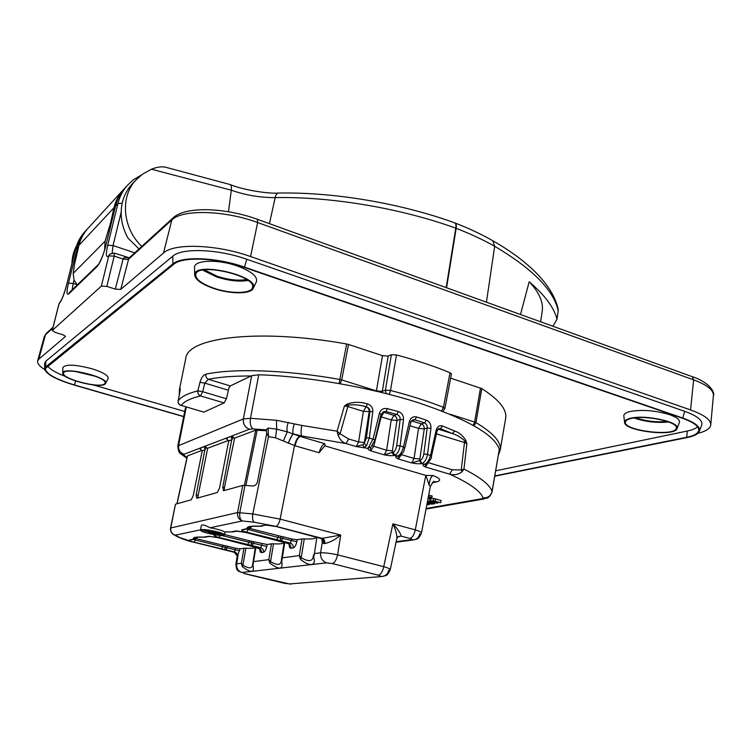 <?xml version="1.0" encoding="UTF-8"?>
<svg xmlns="http://www.w3.org/2000/svg" width="751" height="751" viewBox="0 0 751 751"><rect width="100%" height="100%" fill="white"/><g stroke="black" fill="none" stroke-linecap="round" stroke-linejoin="round"><path stroke-width="1.13" d="M138.982 248.938L127.98 238.095C121.521 226.286 119.662 214.326 122.404 202.207C124.037 195.682 127.022 189.919 131.359 184.915L135.499 180.437C119.944 197.297 122.779 228.435 141.751 246.422M114.969 208.065L113.992 207.727C115.513 201.296 118.508 195.438 122.986 190.144L124.516 188.473M111.167 223.526L110.472 223.291L113.992 207.727L78.939 245.314L74.509 264.427L73.185 273.43L74.049 280.151L77.315 284.873M88.796 227.469L87.492 228.886C83.277 233.871 80.423 239.344 78.939 245.314M110.472 223.291L105.102 241.165L104.577 250.008M76.471 245.99C73.607 251.341 72.096 257.18 71.946 263.488M228.473 211.735L231.317 190.2L151.477 169.219L142.474 174.185L135.499 180.437M446.188 287.624L455.782 228.182C401.081 208.327 331.416 196.471 275.185 197.607C260.062 197.654 245.436 195.194 231.317 190.2L231.317 190.191C231.665 187.037 231.233 185.15 230.041 184.521L165.182 167.116C161.362 166.403 156.79 167.097 151.477 169.219M540.645 321.803L542.138 311.712C543.696 302.578 539.378 292.599 529.183 281.766C544.747 295.068 554.022 307.535 556.998 319.166L558.209 310.914C553.853 290.346 532.666 268.811 494.665 246.3L486.432 302.193M529.183 281.766L520.49 314.519M556.998 319.166L552.999 326.281M454.806 222.906L454.928 222.944C469.093 228.445 481.71 234.378 492.778 240.733C528.037 260.841 552.342 284.62 558.096 308.67L558.209 310.914M624.588 422.419L623.837 415.988C623.705 414.083 625.743 412.599 629.958 411.529C642.077 409.379 655.323 410.431 669.695 414.693C676.923 417.293 680.143 419.893 679.345 422.503L677.036 428.633C674.67 437.12 624.241 431.046 624.588 422.419C624.466 420.644 626.39 419.274 630.38 418.298C645.147 414.242 681.101 422.24 677.036 428.633M631.037 418.514C644.818 414.749 678.444 421.846 676.313 428.051C675.975 437.101 622.992 430.717 625.433 422.024C625.696 420.532 627.564 419.358 631.037 418.514M668.747 421.987C656.825 423.151 645.269 421.809 634.097 417.969M667.188 421.424C656.365 422.456 645.888 421.245 635.731 417.781M194.669 275.082C193.195 260.513 261.282 276.274 253.134 288.534C250.609 294.289 230.153 294.167 213.688 288.487C201.775 284.291 195.429 279.823 194.669 275.082L194.518 267.591C193.608 260.024 217.612 258.945 237.232 265.967C251.594 271.364 257.969 276.659 256.354 281.86L253.218 288.346M214.016 288.262C201.587 283.831 195.495 279.241 195.72 274.472C197.147 262.043 257.049 275.917 252.477 287.539C251.501 293.791 230.764 294.054 214.016 288.262M247.98 280.461C239.081 281.925 228.595 280.743 216.513 276.903L202.761 270.153M246.581 279.494C238.414 280.968 228.67 279.907 217.339 276.312L204.432 269.881M62.793 373.228L62.812 367.661C65.271 364.047 74.884 364.385 91.66 368.685C103.263 372.374 108.764 375.688 108.163 378.607L104.98 384.212C99.442 388.736 61.76 378.992 62.793 373.228C61.929 365.793 110.284 377.5 105.647 383.545M104.323 384.024C98.794 388.52 61.122 378.513 63.535 373.106C64.154 366.629 107.928 377.218 105.074 383.104L104.323 384.024M95.687 376.364L75.081 371.426M93.884 375.707L76.996 371.651M183.723 416.505L74.537 385C55.377 379.152 45.67 373.641 45.407 368.478L173.763 264.268C182.39 256.382 216.851 257.706 244.122 267.375L682.199 418.176C693.398 422.175 698.918 426.211 698.74 430.276C698.205 433.411 694.196 435.749 686.714 437.298L494.834 475.918M697.595 426.878C695.567 428.643 692.15 430.023 687.334 431.027L495.707 470.811M184.737 411.464L93.434 384.963M65.478 376.429C56.175 372.871 50.223 369.445 47.623 366.131M699.425 431.149L701.659 425.179C703.096 420.579 697.416 415.951 684.612 411.285L246.76 259.245C218.109 248.994 181.855 247.699 172.824 256.166L45.773 361.24L45.698 366.929L44.619 368.901C45.952 374.101 55.865 379.508 74.368 385.122L183.695 416.655M45.698 366.929L172.843 263.958C181.611 255.922 216.71 257.264 244.488 267.121L682.781 418.044C695.201 422.522 700.721 426.953 699.359 431.337C698.13 434.069 694.131 436.124 687.343 437.514L494.778 476.2M45.773 361.24L44.656 363.306L44.619 368.901M128.703 257.903L128.618 257.875C125.501 257.02 123.671 257.405 123.117 259.029L114.19 256.129L106.83 286.394L115.278 289.126L123.098 259.104L128.524 259.405L120.742 289.417L163.511 253.003C173.838 242.948 216.748 244.385 250.581 256.551L690.554 409.924C704.25 414.89 710.981 419.893 710.746 424.944C710.164 428.577 705.865 431.384 697.848 433.355M106.83 286.394L101.385 286.112L108.764 255.894L114.19 256.129L114.312 253.087L109.684 254.195M60.146 302.015L59.019 303.826L52.298 330.44L101.385 286.112M52.298 330.44L55.123 332.393L62.577 334.655L65.44 336.232M44.694 369.576C39.399 366.206 37.052 363.287 37.663 360.818L38.789 359.194L65.346 336.579M120.742 289.417L115.278 289.126M129.332 257.724L128.524 259.405M123.117 259.029L128.562 259.264L171.838 219.94L173.115 217.856M500.222 449.99L505.601 418.626C507.338 409.905 499.396 399.898 481.785 388.586L450.647 378.157M185.704 358.715L185.816 358.199C187.656 337.312 259.236 328.309 346.652 343.996L348.502 344.456L341.696 379.903L376.42 390.905L382.156 391.365L385.394 390.191L390.52 390.454C410.206 395.608 427.845 401.231 443.437 407.314L444.883 408.506L444.292 408.929M376.364 391.177L382.484 355.674L348.502 344.456M382.484 355.674L388.192 356.058L382.118 392.566M442.883 411.351L444.883 408.506L451.445 373.951L450.027 372.712C434.303 366.216 416.448 360.292 396.481 354.941L391.384 354.744L388.192 356.058M228.473 440.424L207.67 448.244L197.626 498.016M266.427 430.736L255.706 430.182L234.612 438.115L224.446 487.596L224.352 490.534M201.981 450.375L187.337 455.96L176.917 503.818M252.956 565.174L252.721 563.494L253.547 561.635L252.956 565.174C254.739 572.91 251.163 573.351 242.244 566.517L241.371 563.241L243.944 548.221L240.067 548.84L237.288 556.209C237.438 554.041 236.481 552.633 234.406 551.985L225.028 549.694L225.338 545.817L196.368 538.692M225.338 545.817L227.515 546.259L227.065 547.798L235.044 549.788L235.363 548.221L227.515 546.259M240.067 548.84L235.363 548.221M243.944 548.221L245.859 548.202L242.939 565.174C248.44 568.488 251.623 568.657 252.486 565.691L255.368 547.272M255.34 547.395C254.373 548.268 251.21 548.53 245.859 548.202M221.658 535.482L251.322 542.842L251.707 541.33L224.587 534.571M251.707 541.33L253.988 541.79L252.242 545.592L219.104 537.453C215.255 536.524 213.613 535.782 214.176 535.219L215.781 534.9M281.681 561.579L281.39 559.917L282.338 557.843L281.681 561.579C283.315 569.746 279.353 570.244 269.797 563.062L268.83 559.626L271.458 543.827L267.168 544.513L253.988 541.79M271.458 543.827L273.533 543.799L270.548 561.645C276.659 565.24 280.198 565.287 281.165 561.795L281.306 560.659M284.103 542.701C283.174 543.78 279.654 544.146 273.533 543.799M220.71 533.83L217.264 534.505L220.71 533.83L220.85 533.201M217.264 534.505L217.349 533.642M219.545 533.21L214.664 534.177L212.561 533.801L219.667 532.778M212.561 533.801L212.674 532.928M204.413 530.638L212.017 532.262L214.655 531.727L216.419 532.177L210.505 533.36L208.759 532.919L211.35 532.393L204.413 530.638L204.516 529.943M205.07 530.506L205.164 529.971M212.017 532.262L212.261 530.901M208.759 532.919L208.919 531.783M222.315 535.022C218.682 535.942 201.033 531.933 202.047 530.413C202.103 528.413 223.948 532.816 223.009 534.637L222.315 535.022M223.685 535.369C219.574 536.402 199.635 531.905 200.564 530.131C200.395 527.775 225.798 532.891 224.483 534.956L223.685 535.369M230.989 531.924L224.549 531.868L230.989 531.924L235.748 530.995L245.68 532.431L287.999 543.48L290.355 543.114L291.914 539.03L283.371 536.834L281.494 540.842L246.835 532.206C242.798 531.22 241.137 530.422 241.831 529.802L247.088 528.601C246.525 526.62 250.656 525.813 259.48 526.169L265.938 525.09L276.518 526.592L321.221 538.495L340.719 535.069C335.725 539.406 330.431 542.241 324.826 543.564L323.728 543.555L322.282 542.335L322.339 539.65L321.221 538.495C323.099 539.331 323.934 541.02 323.728 543.555M324.826 543.564C325.052 541.03 324.338 539.34 322.686 538.505L276.049 526.367L254.279 522.245L242.348 520.941L210.055 527.793C217.011 528.995 221.845 530.347 224.549 531.868M210.055 527.793C204.816 524.93 201.878 524.236 201.259 525.719L200.564 530.131M287.708 543.405L287.999 543.48C290.111 544.25 291.078 545.836 290.909 548.249C289.736 548.286 289.144 546.925 289.126 544.156M313.665 557.561L313.298 555.956L314.397 553.618L313.665 557.561C316.706 566.132 309.093 566.874 300.409 559.223L299.33 555.599L302.005 538.946L297.236 539.706L296.823 541.724L280.564 537.941L280.555 540.654M258.363 547.995L260.728 547.732L262.174 543.865M267.168 544.513L266.774 546.428L251.322 542.842L251.35 545.404M237.288 556.209L234.274 552.21L235.044 549.788L239.691 550.661M237.185 556.378L237.232 555.984C237.25 554.473 236.358 553.262 234.556 552.342L193.073 542.053C189.177 541.302 184.164 539.631 178.034 537.031L193.354 542.062M242.244 566.517L242.939 565.174L241.371 563.241L236.687 563.86C236.33 568.254 238.105 571.135 242 572.497L238.508 571.201C237.4 569.286 236.659 571.764 235.908 564.226L236.687 563.86L238.151 554.858L234.547 551.375M316.847 537.397L314.397 553.618L320.602 552.792C320.264 557.89 322.301 561.232 326.704 562.837L242 572.497M321.775 538.936L322.282 542.335L320.602 552.792C324.639 552.623 330.309 553.309 337.603 554.858C336.42 559.936 334.664 562.846 332.346 563.588L326.704 562.837M246.938 529.173L278.217 537.481L280.564 537.941L280.968 536.345L283.371 536.834M248.45 528.873L246.835 532.206M248.29 528.901L241.831 529.802M260.616 526.132L265.938 525.09M320.808 538.42L311.534 535.97M220.306 535.425L219.104 537.453M216.786 535.05L214.176 535.219M232.669 531.952L237.438 531.023L235.748 530.995M287.84 543.471L279.165 541.227M225.028 549.694L194.133 542.175C190.454 541.302 188.839 540.607 189.299 540.082L193.505 539.096C192.556 537.406 195.889 536.758 203.493 537.143L208.712 536.28L218.062 537.65L249.905 545.864M249.463 545.714L260.184 548.934M208.712 536.28L217.94 537.65L246.469 544.804M189.299 540.082L194.678 539.359M194.133 542.175L195.316 540.007L227.065 547.798L225.873 549.873M194.143 539.462L195.316 540.007L195.56 539.115M300.409 559.223L301.226 557.73C308.06 561.673 312.022 561.541 313.111 557.336L313.223 556.538M284.723 542.673L282.338 557.843L299.33 555.599L301.226 557.73L304.268 538.899L302.005 538.946M313.327 555.796L313.158 557.073M269.797 563.062L270.548 561.645L268.83 559.626L253.547 561.635L255.875 547.395M284.122 542.522L281.165 561.795M207.67 448.244L205.849 447.774M205.136 449.746L204.169 446.657L206.384 447.22L204.863 449.849L196.18 494.834L197.757 495.219M231.993 439.682L231.017 436.406L233.336 437.007L231.993 439.682L228.755 440.893L219.508 488.131L217.274 492.515L196.771 498.26L196.18 494.834M232.744 437.626L234.612 438.115M231.693 439.795L222.784 487.183L224.446 487.596M425.723 464.127L425.451 467.009C422.869 465.808 422.391 464.935 424.033 464.4L424.334 464.334C427.178 463.301 429.253 460.316 430.548 455.359L436.143 430.21C437.326 426.559 439.448 425.16 442.527 426.014L454.702 431.036C459.321 432.567 463.02 435.702 465.827 440.452L466.887 443.625L464.869 441.119L465.827 440.452M425.197 464.39L424.033 464.4M436.143 430.21L437.054 430.99L431.487 456.11C431.844 458.392 429.807 461.133 425.395 464.353L421.358 463.611C419.049 463.968 415.829 463.752 411.698 462.945L419.546 460.616L421.358 463.611M431.487 456.11L427.535 454.317C426.54 459.396 424.644 462.447 421.865 463.489L420.062 460.494C421.893 459.725 423.132 457.556 423.78 453.989L427.535 454.317L430.924 428.342L427.197 428.032C427.366 425.545 426.484 423.846 424.559 422.916L426.408 420.175C429.628 421.63 431.14 424.353 430.924 428.342M436.415 433.881L464.475 442.536L461.236 469.938L461.912 471.881L463.958 469.084C480.565 477.458 489.934 484.902 492.055 491.426L492.093 491.839C490.628 495.51 488.948 497.603 487.033 498.129L481.795 498.739L483.024 497.894C480.499 490.994 469.337 483.071 449.549 474.125L452.346 469.807L461.236 469.938L463.958 469.084L466.887 443.625L464.475 442.536L464.869 441.119C461.264 437.514 457.124 434.998 452.459 433.562L440.443 428.652L442.527 426.014M437.476 429.835L440.443 428.652L438.828 428.549L437.054 430.99M437.993 429.112L452.459 433.562L454.702 431.036M398.462 455.96L398.302 458.992C395.617 457.753 395.073 456.852 396.65 456.289L397.73 456.007C400.264 454.862 402.198 451.792 403.512 446.789L409.445 421.367C410.694 417.687 413.088 416.223 416.617 416.974L426.408 420.175M398.772 456.045L396.65 456.289M400.377 454.317L398.865 456.026L393.918 455.481C391.665 455.876 388.455 455.66 384.277 454.853L392.088 452.459L393.918 455.481M409.445 421.367L410.788 422.325L404.892 447.699L400.095 445.812C399.119 450.929 397.392 454.064 394.923 455.219L393.092 452.186C394.866 451.389 396.068 449.192 396.716 445.606L400.095 445.812L403.522 419.631C403.691 415.622 401.954 412.937 398.321 411.567L396.894 414.468L386.07 411.586L387.338 408.628L398.321 411.567M423.78 453.989L427.197 428.032L424.268 428.877C424.362 426.427 423.367 424.766 421.273 423.893L424.559 422.916L414.918 419.781L412.853 419.79L410.788 422.325M370.684 447.418L370.609 450.816C368.412 449.802 367.558 448.985 368.046 448.347L373.134 438.819L379.405 413.228C380.766 409.492 383.414 407.962 387.338 408.628M380.935 414.552L375.002 439.898L371.022 447.127L368.046 448.347L356.312 446.592L362.817 444.658L364.066 447.427L366.441 445.953L364.244 443.419L366.404 437.842L369.342 437.927L366.441 445.953M371.022 447.127L369.088 447.361M375.002 439.898L369.342 437.927L372.815 411.651C372.947 407.784 371.144 405.193 367.408 403.86L366.047 406.779L367.408 403.86M381.226 414.345L379.405 413.228M396.716 445.606L400.17 419.462L396.979 420.447C397.091 417.978 396.077 416.298 393.946 415.416L383.911 412.299L386.07 411.586L383.554 411.726L381.236 414.336M403.522 419.631L400.17 419.462C400.292 416.955 399.203 415.294 396.894 414.468L393.946 415.416L391.215 419.94L381.198 416.852L373.688 446.423L370.609 450.816L384.277 454.853L386.624 450.271L391.215 419.94L396.979 420.447L392.407 450.835L386.624 450.271L372.252 445.803M177.827 445.953L185.441 407.962L186.267 407.126L178.635 445.221C178.165 449.652 179.977 452.656 184.061 454.233L184.004 455.2L180.662 453.717C179.207 453.388 178.259 450.797 177.827 445.953L243.362 418.936L250.477 418.307L276.452 420.278L301.761 425.432L337.096 431.187L340.072 433.825L348.699 438.997L346.033 443.55L356.312 446.592L358.612 441.945L363.39 411.36L366.047 406.779C360.217 404.967 354.294 404.413 348.276 405.099L344.465 405.897L347.582 403.888C353.984 401.879 360.442 401.832 366.967 403.747M366.404 437.842L369.914 411.604L363.39 411.36L347.854 406.573L348.276 405.099L347.582 403.888M372.815 411.651L369.914 411.604C369.952 409.154 368.76 407.568 366.31 406.845C368.337 407.821 369.295 409.492 369.163 411.858L364.244 443.419L362.817 444.658M428.211 462.607L425.451 467.009L449.549 474.125C454.148 475.364 458.27 474.613 461.912 471.881M347.854 406.573L344.465 405.897L337.096 431.187L338.072 435.045L340.072 433.825L347.854 406.573M348.699 438.997L358.612 441.945L364.404 442.499M416.617 416.974L414.918 419.781L411.464 420.832L421.273 423.893L418.514 428.361L424.268 428.877L419.856 459.002L414.083 458.439L418.514 428.361L409.99 425.733M411.698 462.945L414.083 458.439L401.4 454.665L398.302 458.992L411.698 462.945M301.761 425.432C300.888 430.586 300.869 434.097 301.695 435.955L346.033 443.55C342.362 442.348 339.705 439.513 338.072 435.045M483.024 497.894C487.803 498.091 490.816 495.932 492.055 491.426L499.312 449.305C494.637 434.81 467.46 419.218 417.8 402.555C369.454 387.178 306.455 376.213 258.757 374.777L250.477 418.307C249.764 423.404 250.618 426.943 253.059 428.952L249.501 429.234L184.061 454.233M427.544 501.114L433.402 500.71L440.612 502.691L431.581 501.048L437.58 503.236L428.596 501.593L434.566 503.771L433.374 503.987L427.319 502.278M427.648 501.095L427.807 499.744M427.976 498.842L430.248 498.927M430.032 500.833L430.285 498.598L433.787 498.467L441.137 500.495L440.612 502.691M430.52 500.56L430.783 498.317M433.402 500.71L433.787 498.467M435.27 501.17L435.693 498.946M437.58 503.236L437.767 502.447M434.566 503.771L434.754 502.992M426.972 504.128L429.15 504.747L426.868 504.644M427.216 502.832L432.116 504.212L427.122 503.358M432.116 504.212L432.247 503.668M429.15 504.747L429.337 503.977M428.098 498.213L431.909 497.491L432.154 495.998L428.708 495.012M431.909 497.491L428.427 496.495M200.77 448.779L199.569 448.413L202.226 450.835L193.232 495.679L191.176 499.828L175.481 504.212L170.768 527.972L237.579 512.576L252.815 513.956L280.132 519.129L340.719 535.069L337.603 554.858L383.742 566.667C382.597 571.68 380.813 574.524 378.363 575.219L332.346 563.588M228.755 440.893L225.901 438.359L231.017 436.406M179.254 395.139L179.376 389.825L180.052 387.835L179.724 392.811L178.184 400.781C177.959 403.08 178.954 404.611 181.198 405.39L203.239 411.952M249.501 429.234C244.929 427.403 242.883 423.968 243.362 418.936L251.679 375.669L230.313 385.939L228.924 387.854L226.473 398.631L224.117 402.93L200.517 395.927L202.686 391.693L226.436 398.79M200.611 529.802L175.34 535.172L173.293 534.402L178.034 537.031M179.658 537.556L175.34 535.172C171.923 533.999 170.402 531.605 170.768 527.972L170.524 528.122C170.242 530.713 171.181 532.816 173.331 534.43L173.331 534.43M242.742 485.39L237.579 512.576C237.175 516.744 238.771 519.532 242.348 520.941C240.104 519.542 239.259 516.754 239.813 512.576L244.967 485.334L242.742 485.39L223.507 490.769L222.784 487.183M325.117 445.484L319.091 452.74C320.517 447.859 322.376 444.827 324.676 443.653L325.108 445.484M425.93 475.43L433.045 475.524C430.943 476.725 429.619 479.898 429.093 485.043L425.93 475.43L324.854 445.869M253.059 428.952L266.286 429.863L268.126 428.061L276.668 429.15L287.276 431.834L300.184 436.472C297.969 437.664 296.26 440.771 295.059 445.784L275.514 437.805L268.483 436.603L266.746 433.252L266.417 430.595M294.251 423.911C292.824 428.502 292.486 431.853 293.256 433.956L293.219 433.965C291.857 435.477 290.243 438.556 288.365 443.203M324.676 443.653L300.184 436.472L301.695 435.955L293.087 433.909C291.745 435.43 290.139 438.509 288.262 443.156M288.206 422.334C286.966 426.333 286.657 429.506 287.276 431.834L283.474 440.799M180.775 453.811L186.839 458.251M430.342 486.488C432.961 482.039 434.153 480.433 433.9 481.682L436.904 481.795L432.36 482.752M396.866 538.429L398.302 536.552L401.118 536.101C400.743 533.435 398.002 529.333 392.895 523.804L383.742 566.667C387.891 567.859 390.06 568.864 390.238 569.68L396.866 538.429C397.044 534.693 395.721 529.812 392.895 523.804L415.284 529.887C419.246 531.032 421.302 532.065 421.452 532.985L430.332 486.535L429.093 485.043M244 573.464L289.407 583.968L382.409 576.477C385.704 575.914 387.816 573.811 388.736 570.187M289.407 583.968L382.081 576.505M284.695 583.302L291.2 584.128M419.828 533.67C419.049 537.115 417.124 539.162 414.054 539.828L411.407 539.678C412.402 539.453 411.886 539.049 409.868 538.448L401.118 536.101L398.011 536.749M425.77 475.383L415.284 529.887C414.176 534.796 412.374 537.65 409.868 538.448M276.452 420.278L276.668 429.15L275.514 437.805M499.312 449.305L492.083 491.839M251.679 375.669L258.757 374.777M170.524 528.122L175.481 504.212M244.967 485.334L251.867 485.953C254.523 486.15 256.373 484.911 257.405 482.236L266.746 433.252M297.236 539.706L291.914 539.03M280.968 536.345L249.745 528.422M316.105 537.416C315.279 538.777 311.327 539.265 304.268 538.899M204 412.055L224.117 402.93M179.724 392.811L178.184 400.781C181.254 396.669 187.806 393.364 197.86 390.886L202.686 391.693L204.77 383.123L208.384 379.293C206.412 378.297 205.567 376.598 205.84 374.195C203.221 375.068 201.268 377.772 199.963 382.315L197.86 390.886C197.597 393.289 198.48 394.97 200.517 395.927C190.679 398.283 184.239 401.438 181.198 405.39L203.831 412.121M339.152 383.526L339.818 379.452L341.696 379.903L340.137 383.695M180.907 405.427C178.822 404.62 177.903 403.118 178.137 400.912L178.137 401.09M180.052 387.835L180.174 389.76M474.003 425.742L475.946 422.588C493.679 433.214 501.743 442.499 500.147 450.431L498.448 454.928M441.616 410.863L443.437 407.314L450.027 372.712M396.481 354.941L390.52 390.454L389.234 394.359M105.102 241.165L73.185 273.43M492.778 240.733L494.665 246.3C483.475 239.916 470.642 233.927 456.157 228.323L455.782 228.182C456.214 225.216 455.876 223.451 454.749 222.878C401.081 203.296 333.115 191.862 278.349 193.073L278.349 193.073C276.903 193.251 275.852 194.762 275.185 197.607L269.431 223.657M454.749 222.878L454.928 222.944C456.167 223.582 456.57 225.375 456.157 228.323L446.573 287.764M686.714 437.298L687.334 431.027M74.537 385L75.541 380.982M684.612 411.285L682.781 418.044M246.76 259.245L244.488 267.121M172.824 256.166L172.843 263.958M126.065 186.783L124.666 188.304C120.273 193.382 117.231 199.306 115.541 206.065L117.954 203.483L107.693 245.324C105.703 254.251 105.985 257.856 108.519 256.129L109.599 254.279M105.722 246.093L115.541 206.065L105.722 246.093C103.056 256.016 100.221 262.794 97.198 266.445L68.698 293.941C66.567 295.312 66.492 291.726 68.472 283.193L77.663 246.685L78.705 246.319M75.607 249.201L77.663 246.685C79.24 240.517 82.056 235.091 86.102 230.407L84.121 232.575C80.094 237.232 77.287 242.639 75.71 248.778L66.201 286.535C63.882 295.049 61.554 300.757 59.198 303.648M109.721 254.157L108.519 256.129M58.925 304.193L60.061 302.099C61.779 299.94 63.788 294.814 66.097 286.713L66.201 286.535M52.833 328.074L45.464 334.768L44.281 336.645M38.789 359.194L45.464 334.768L46.459 333.209M690.554 409.924L693.624 379.856L692.3 376.692C710.305 382.597 715.168 393.195 713.403 395.458C713.666 390.107 707.076 384.906 693.624 379.856L257.64 222.531C224.474 210.177 182.211 209.219 171.838 219.94L163.511 253.003M250.581 256.551L257.64 222.531L257.386 219.292L692.3 376.692M107.693 245.324L113.035 245.53L112.143 252.909M121.146 212.27L113.035 245.53L134.711 252.834M141.226 175.105L133.603 179.611L127.116 185.628C122.704 190.735 119.653 196.687 117.954 203.483L122.16 203.286M97.198 266.445L98.25 264.634M68.698 293.941L69.571 292.364L98.128 264.746C97.837 266.295 103.694 255.415 105.572 246.337M68.472 283.193L73.204 283.437L72.134 289.886M74.039 280.114L73.204 283.437L77.156 284.704M85.407 231.167L84.121 232.575C80.028 237.297 77.193 242.761 75.598 248.966L66.097 286.929M60.024 302.137L58.916 303.986L52.194 330.59M257.189 430.079L245.877 485.409M255.706 430.182L244.422 485.296M187.506 455.819L177.067 503.771M296.823 541.724C295.978 545.301 294.796 547.357 293.275 547.901L290.909 548.249M293.275 547.901C293.444 545.479 292.468 543.884 290.355 543.114L281.494 540.842M266.774 546.428C265.967 549.816 264.878 551.76 263.507 552.267L261.376 552.576C260.344 552.614 259.827 551.356 259.827 548.812M261.376 552.576C261.555 550.295 260.625 548.784 258.607 548.061L250.149 545.93M263.507 552.267C263.676 549.967 262.756 548.455 260.728 547.732L252.242 545.592M278.583 535.848L276.809 539.885M251.679 526.498C249.97 528.451 248.91 529.248 248.506 528.864L246.788 528.835M251.576 526.517L247.088 528.601M262.362 526.16L259.48 526.169M249.435 540.861L247.792 544.682M230.566 532.074L229.966 531.952M246.703 544.86L249.003 545.601M204.441 537.115L210.13 536.345M203.493 537.143L206.046 537.143M193.505 539.096L197.532 537.256M193.307 539.293L194.875 539.312L197.673 537.247M221.639 549L223.178 545.376M419.856 459.002L419.546 460.616L420.062 460.494M392.407 450.835L392.088 452.459L393.092 452.186M428.774 461.959L428.586 462.747L452.346 469.807M382.747 412.139L383.911 412.299L381.198 416.852L380.673 416.645M433.562 502.1L433.712 501.311M430.52 502.626L430.67 501.846M204.863 449.849L202.226 450.835M199.569 448.413L204.169 446.657M254.279 522.245C252.674 520.912 252.186 518.143 252.815 513.956L268.483 436.603L268.126 428.061M276.049 526.367C277.776 525.653 279.137 523.24 280.132 519.129L294.495 445.625C295.753 440.621 297.49 437.523 299.715 436.331M319.091 452.74L295.059 445.784M433.045 475.524C440.283 478.406 441.56 480.499 436.904 481.795M398.537 536.421L399.523 536.533M390.238 569.68L390.238 569.68C386.737 577.632 385.507 574.928 382.409 576.477M380.072 576.308C381.02 576.148 380.447 575.782 378.363 575.219M396.171 541.715L411.407 539.678M421.452 532.985L421.452 532.985C418.176 540.927 415.885 538.655 414.054 539.828M426.136 508.474L481.795 498.739M184.004 455.2L186.999 457.519M227.253 438.781L225.901 438.359M228.351 390.229L204.77 383.123L199.963 382.315M205.84 374.195C233.627 368.187 285.54 369.811 339.818 379.452L346.652 343.996M251.012 375.988C233.796 375.932 219.583 377.03 208.384 379.293L230.313 385.939M180.268 389.281L179.677 393.083M386.108 393.562L385.394 390.191L391.384 354.744M473.29 425.348L474.641 422.043L475.946 422.588L481.785 388.586M450.102 414.261L474.641 422.043L480.499 388.014M87.492 228.886L122.986 190.144M557.74 314.125L556.97 319.419M278.349 193.073C267.544 193.88 242.291 189.75 230.041 184.511M53.058 327.192L46.318 333.322L44.318 336.514L37.663 360.818M713.403 395.458L710.746 424.944M257.386 219.292C225.084 207.567 185.3 205.971 172.937 218.015L129.247 257.809L114.312 253.087M127.116 185.628L124.666 188.304C120.198 193.476 117.109 199.484 115.391 206.328M87.445 228.942L86.102 230.407M220.954 534.243L221.188 533.341M224.483 534.956L225.262 531.99M289.539 544.306L287.868 543.48M235.908 564.226L237.185 556.35M260.128 526.301C250.402 526.01 250.534 526.92 250.796 526.676M310.172 535.557L276.34 526.582L267.703 525.118M277.926 540.851L245.53 532.421L237.438 531.023M196.922 537.115L204.056 537.247M404.892 447.699C403.127 450.628 405.944 451.088 398.865 456.026M243.643 573.445L284.319 583.274M413.754 539.866L396.068 542.213M426.024 509.056L484.292 498.917M234.472 552.323L193.073 542.053M179.376 389.825L185.816 358.199"/></g></svg>
